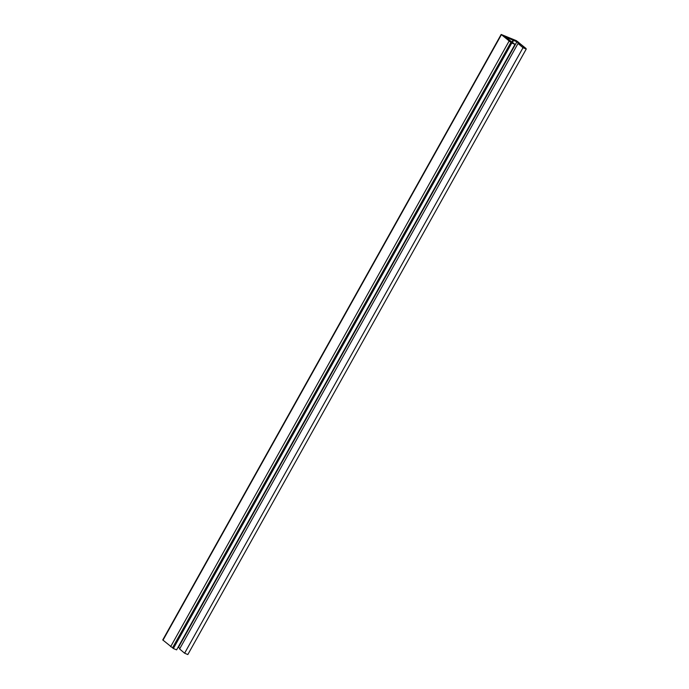 <?xml version="1.0" encoding="UTF-8"?>
<svg xmlns="http://www.w3.org/2000/svg" width="689" height="689" viewBox="0 0 689 689"><rect width="100%" height="100%" fill="white"/><g stroke="black" fill="none" stroke-linecap="round" stroke-linejoin="round"><path stroke-width="1.03" d="M508.68 38.369L516.896 41.788L519.773 44.225L518.016 43.493L523.011 47.713L526.241 49.065L522.839 47.076L525.044 47.886L517.396 41.409L502.152 35.061L509.8 41.538L513.004 43.192L510.937 42.33L172.534 647.824L173.37 648.521L176.599 649.865L514.993 44.38L505.373 36.991L508.68 38.369L508.137 39.333M501.161 34.45L162.759 639.935L172.534 647.824L510.937 42.33L513.004 43.192L509.8 41.538L502.074 34.967L516.759 41.039L525.044 47.886L523.339 47.498L526.034 48.497L516.259 40.617L501.161 34.45L511.763 43.037L173.37 648.521M511.763 43.037L514.993 44.38M513.141 40.031L512.091 41.917M513.589 40.41L512.538 42.296M178.132 647.126L179.907 648.47M516.896 41.788L178.503 647.272M518.016 43.493L179.622 648.978L184.609 653.206L187.839 654.55L526.241 49.065M523.011 47.713L184.609 653.206M501.377 34.734L162.974 640.227M509.025 41.211L170.631 646.704"/></g></svg>
